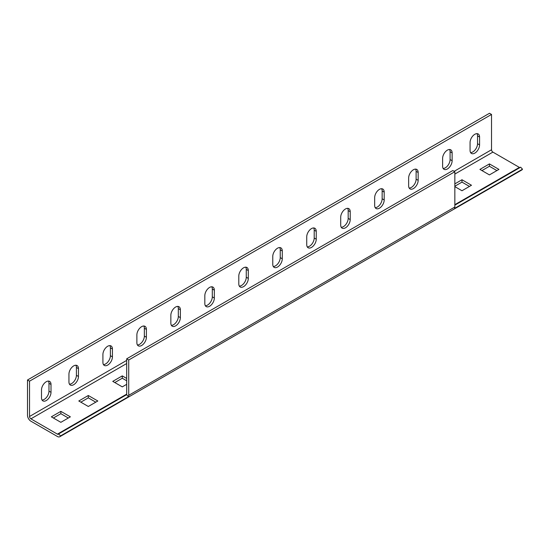 <?xml version="1.0" encoding="UTF-8"?>
<svg xmlns="http://www.w3.org/2000/svg" width="550" height="550" viewBox="0 0 550 550"><rect width="100%" height="100%" fill="white"/><g stroke="black" fill="none" stroke-linecap="round" stroke-linejoin="round"><path stroke-width="0.82" d="M46.248 381.728A6.724 3.884 120 0 0 41.498 389.964L41.498 397.815A6.724 3.884 120 0 0 42.886 400.888A6.724 3.884 120 0 0 48.07 399.087A6.724 3.884 120 0 0 51.006 392.322L51.006 384.478A6.724 3.884 120 0 0 49.617 381.397A6.724 3.884 120 0 0 46.248 381.728M474.815 134.296A6.724 3.884 120 0 0 470.064 142.539L470.064 150.384A6.724 3.884 120 0 0 471.453 153.457A6.724 3.884 120 0 0 476.637 151.656A6.724 3.884 120 0 0 479.572 144.891L479.572 137.046A6.724 3.884 120 0 0 478.184 133.966A6.724 3.884 120 0 0 474.815 134.296M449.556 149.497A6.724 3.884 -60 0 1 450.086 151.718L450.086 159.562A6.724 3.884 -60 0 1 445.335 167.798A6.724 3.884 -60 0 1 443.149 168.444M447.37 168.974A6.724 3.884 -60 0 1 444.008 169.304A6.724 3.884 -60 0 1 442.612 166.231L442.612 158.386A6.724 3.884 -60 0 1 445.548 151.614A6.724 3.884 -60 0 1 450.732 149.813A6.724 3.884 -60 0 1 452.127 152.893L452.127 160.738A6.724 3.884 -60 0 1 447.37 168.974M415.587 169.111A6.724 3.884 -60 0 1 416.116 171.325L416.116 179.169A6.724 3.884 -60 0 1 411.359 187.413A6.724 3.884 -60 0 1 409.179 188.059M413.401 188.588A6.724 3.884 -60 0 1 410.039 188.918A6.724 3.884 -60 0 1 408.643 185.838L408.643 177.994A6.724 3.884 -60 0 1 411.579 171.229A6.724 3.884 -60 0 1 416.763 169.428A6.724 3.884 -60 0 1 418.158 172.501L418.158 180.352A6.724 3.884 -60 0 1 413.401 188.588M381.618 188.726A6.724 3.884 -60 0 1 382.147 190.939L382.147 198.784A6.724 3.884 -60 0 1 377.389 207.02A6.724 3.884 -60 0 1 375.203 207.673M379.431 208.196A6.724 3.884 -60 0 1 376.069 208.532A6.724 3.884 -60 0 1 374.674 205.452L374.674 197.608A6.724 3.884 -60 0 1 377.609 190.836A6.724 3.884 -60 0 1 382.793 189.035A6.724 3.884 -60 0 1 384.189 192.115L384.189 199.959A6.724 3.884 -60 0 1 379.431 208.196M347.648 208.333A6.724 3.884 -60 0 1 348.178 210.554L348.178 218.398A6.724 3.884 -60 0 1 343.42 226.634A6.724 3.884 -60 0 1 341.234 227.281M345.462 227.81A6.724 3.884 -60 0 1 342.1 228.147A6.724 3.884 -60 0 1 340.704 225.067L340.704 217.222A6.724 3.884 -60 0 1 343.64 210.451A6.724 3.884 -60 0 1 348.824 208.649A6.724 3.884 -60 0 1 350.212 211.729L350.212 219.574A6.724 3.884 -60 0 1 345.462 227.81M313.679 227.947A6.724 3.884 -60 0 1 314.208 230.161L314.208 238.012A6.724 3.884 -60 0 1 309.451 246.249A6.724 3.884 -60 0 1 307.264 246.895M311.493 247.424A6.724 3.884 -60 0 1 308.124 247.754A6.724 3.884 -60 0 1 306.735 244.681L306.735 236.83A6.724 3.884 -60 0 1 309.671 230.065A6.724 3.884 -60 0 1 314.854 228.264A6.724 3.884 -60 0 1 316.243 231.344L316.243 239.188A6.724 3.884 -60 0 1 311.493 247.424M279.702 247.562A6.724 3.884 -60 0 1 280.239 249.776L280.239 257.62A6.724 3.884 -60 0 1 275.481 265.856A6.724 3.884 -60 0 1 273.295 266.509M277.523 267.039A6.724 3.884 -60 0 1 274.154 267.369A6.724 3.884 -60 0 1 272.766 264.289L272.766 256.444A6.724 3.884 -60 0 1 275.701 249.679A6.724 3.884 -60 0 1 280.885 247.878A6.724 3.884 -60 0 1 282.274 250.951L282.274 258.796A6.724 3.884 -60 0 1 277.523 267.039M75.886 365.234A6.724 3.884 -60 0 1 76.416 367.455L76.416 375.299A6.724 3.884 -60 0 1 71.658 383.536A6.724 3.884 -60 0 1 69.479 384.182M73.7 384.711A6.724 3.884 -60 0 1 70.338 385.041A6.724 3.884 -60 0 1 68.942 381.968L68.942 374.117A6.724 3.884 -60 0 1 71.878 367.352A6.724 3.884 -60 0 1 77.062 365.551A6.724 3.884 -60 0 1 78.458 368.631L78.458 376.475A6.724 3.884 -60 0 1 73.7 384.711M109.856 345.62A6.724 3.884 -60 0 1 110.385 347.841L110.385 355.685A6.724 3.884 -60 0 1 105.634 363.921A6.724 3.884 -60 0 1 103.448 364.567M107.669 365.097A6.724 3.884 -60 0 1 104.308 365.434A6.724 3.884 -60 0 1 102.912 362.354L102.912 354.509A6.724 3.884 -60 0 1 105.848 347.738A6.724 3.884 -60 0 1 111.031 345.936A6.724 3.884 -60 0 1 112.427 349.016L112.427 356.861A6.724 3.884 -60 0 1 107.669 365.097M143.825 326.012A6.724 3.884 -60 0 1 144.354 328.226L144.354 336.071A6.724 3.884 -60 0 1 139.604 344.307A6.724 3.884 -60 0 1 137.417 344.96M141.639 345.489A6.724 3.884 -60 0 1 138.277 345.819A6.724 3.884 -60 0 1 136.881 342.739L136.881 334.895A6.724 3.884 -60 0 1 139.817 328.123A6.724 3.884 -60 0 1 145.001 326.322A6.724 3.884 -60 0 1 146.396 329.402L146.396 337.246A6.724 3.884 -60 0 1 141.639 345.489M177.794 306.398A6.724 3.884 -60 0 1 178.324 308.612L178.324 316.456A6.724 3.884 -60 0 1 173.573 324.699A6.724 3.884 -60 0 1 171.387 325.346M175.608 325.875A6.724 3.884 -60 0 1 172.246 326.205A6.724 3.884 -60 0 1 170.851 323.125L170.851 315.281A6.724 3.884 -60 0 1 173.786 308.516A6.724 3.884 -60 0 1 178.97 306.714A6.724 3.884 -60 0 1 180.366 309.794L180.366 317.639A6.724 3.884 -60 0 1 175.608 325.875M211.764 286.784A6.724 3.884 -60 0 1 212.3 289.004L212.3 296.849A6.724 3.884 -60 0 1 207.542 305.085A6.724 3.884 -60 0 1 205.356 305.731M209.577 306.261A6.724 3.884 -60 0 1 206.216 306.597A6.724 3.884 -60 0 1 204.827 303.518L204.827 295.673A6.724 3.884 -60 0 1 207.762 288.901A6.724 3.884 -60 0 1 212.939 287.1A6.724 3.884 -60 0 1 214.335 290.18L214.335 298.024A6.724 3.884 -60 0 1 209.577 306.261M245.733 267.176A6.724 3.884 -60 0 1 246.269 269.39L246.269 277.234A6.724 3.884 -60 0 1 241.512 285.471A6.724 3.884 -60 0 1 239.326 286.117M243.547 286.646A6.724 3.884 -60 0 1 240.185 286.983A6.724 3.884 -60 0 1 238.796 283.903L238.796 276.059A6.724 3.884 -60 0 1 241.732 269.287A6.724 3.884 -60 0 1 246.916 267.486A6.724 3.884 -60 0 1 248.304 270.566L248.304 278.41A6.724 3.884 -60 0 1 243.547 286.646M59.799 436.728A4.806 2.771 60 0 0 60.507 435.93L128.446 396.708A4.806 2.771 -120 0 0 128.728 395.299L454.843 207.02A4.806 2.771 60 0 1 454.561 208.429L522.5 169.201A4.806 2.771 60 0 1 521.792 169.998L59.799 436.728A4.806 2.771 60 0 1 57.393 436.487L30.896 421.19A4.806 2.771 60 0 1 27.5 415.305L27.5 380.002L29.535 381.178L491.528 114.448L491.528 149.751A1.925 1.107 60 0 0 492.889 152.109L519.386 167.406A1.925 1.107 60 0 0 519.929 167.585M454.843 207.02L454.843 171.717L452.808 170.541L126.692 358.82L128.728 359.996L454.843 171.717M128.728 359.996L128.728 395.299M126.692 358.82L126.692 394.123A1.925 1.107 -120 0 1 126.583 394.687L58.637 433.909A1.925 1.107 60 0 1 58.355 434.232A1.925 1.107 60 0 1 57.393 434.136L30.896 418.839A1.925 1.107 60 0 1 29.535 416.481L29.535 381.178M454.843 205.164L520.63 167.179L522.5 169.201M60.507 435.93L58.637 433.909M27.5 380.002L489.493 113.272L491.528 114.448M42.027 400.029A6.724 3.884 120 0 0 48.971 391.146L48.971 383.302A6.724 3.884 120 0 0 48.434 381.081M470.594 152.597A6.724 3.884 120 0 0 477.538 143.715L477.538 135.871A6.724 3.884 120 0 0 477.001 133.65M68.331 418.014L60.857 413.696L53.384 418.014M496.897 170.583L489.424 166.265L481.951 170.583M469.453 186.429L461.979 182.112L454.843 186.23M95.782 402.167L88.309 397.849L80.836 402.167M126.692 380.786L122.279 378.242L114.806 382.553M70.373 416.838L60.857 411.345L51.349 416.838L60.857 422.324L70.373 416.838M489.424 163.914L479.916 169.407L489.424 174.9L498.939 169.407L489.424 163.914L489.424 166.265M454.843 186.622L461.979 190.747L471.487 185.254L461.979 179.761L454.843 183.879M88.309 395.498L78.794 400.991L88.309 406.478L97.817 400.991L88.309 395.498L88.309 397.849M126.692 378.434L122.279 375.884L112.764 381.377L122.279 386.87L126.692 384.319M122.279 378.242L122.279 375.884M461.979 182.112L461.979 179.761M128.446 396.708L126.583 394.687M60.857 413.696L60.857 411.345M57.393 434.136L126.692 394.123M454.843 204.669L519.386 167.406M29.535 416.481L126.692 360.394M454.163 171.325L491.528 149.751M30.896 418.839L126.692 363.529M454.843 174.075L492.889 152.109M248.304 270.566L246.269 269.39M248.304 278.41L246.269 277.234M214.335 290.18L212.3 289.004M214.335 298.024L212.3 296.849M180.366 309.794L178.324 308.612M180.366 317.639L178.324 316.456M146.396 329.402L144.354 328.226M146.396 337.246L144.354 336.071M112.427 349.016L110.385 347.841M112.427 356.861L110.385 355.685M78.458 368.631L76.416 367.455M78.458 376.475L76.416 375.299M282.274 250.951L280.239 249.776M282.274 258.796L280.239 257.62M316.243 231.344L314.208 230.161M316.243 239.188L314.208 238.012M350.212 211.729L348.178 210.554M350.212 219.574L348.178 218.398M384.189 192.115L382.147 190.939M384.189 199.959L382.147 198.784M418.158 172.501L416.116 171.325M418.158 180.352L416.116 179.169M452.127 152.893L450.086 151.718M452.127 160.738L450.086 159.562M477.538 143.715L479.572 144.891M477.538 135.871L479.572 137.046M48.971 391.146L51.006 392.322M48.971 383.302L51.006 384.478"/></g></svg>
